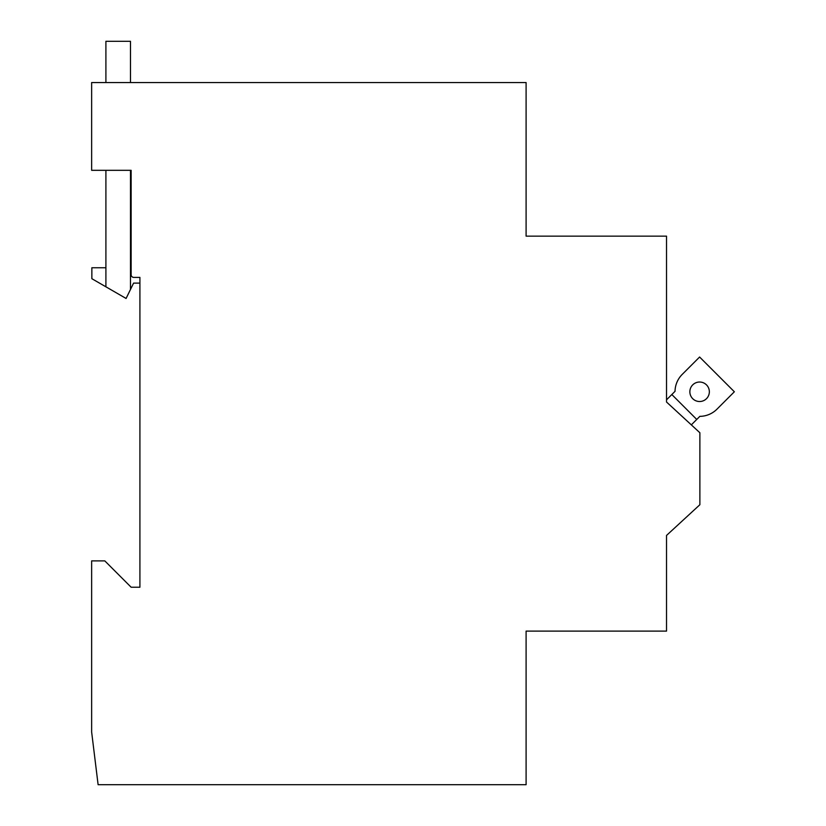 <?xml version="1.0" encoding="UTF-8"?>
<svg xmlns="http://www.w3.org/2000/svg" width="826" height="826" viewBox="0 0 826 826"><rect width="100%" height="100%" fill="white"/><g stroke="black" fill="none" stroke-linecap="round" stroke-linejoin="round"><path stroke-width="1.24" d="M666.53 402.025L666.53 236.143L526.1 236.143L526.1 82.548L91.645 82.548L91.645 170.321L131.138 170.321L131.138 274.769A2.633 2.633 0 0 0 133.771 277.402L139.914 277.402L139.914 587.224L131.138 587.224L104.809 560.885L91.645 560.885L91.645 732.043L98.108 784.7L526.1 784.7L526.1 631.105L666.53 631.105L666.53 535.434L699.88 504.717L699.88 432.752L666.53 402.025L666.53 399.836L671.827 394.529L696.752 419.453L699.849 416.356A24.573 24.573 0 0 0 716.978 409.159L734.355 391.772L699.601 357.018L682.224 374.395A24.573 24.573 0 0 0 675.028 391.338L671.827 394.529M691.331 424.874L696.752 419.453M105.904 267.748L91.862 267.748L91.862 278.703L126.089 298.465L133.585 283.101L139.914 283.101M130.477 289.461L130.477 170.321M105.904 170.321L105.904 286.808M105.904 82.548L105.904 41.3L130.477 41.3L130.477 82.548M131.138 267.748L130.477 267.748M682.224 374.395A24.573 24.573 0 0 0 675.028 391.338M689.855 391.772A9.747 9.747 0 0 0 704.475 400.218A9.747 9.747 0 0 0 704.475 383.336A9.747 9.747 0 0 0 689.855 391.772"/></g></svg>
